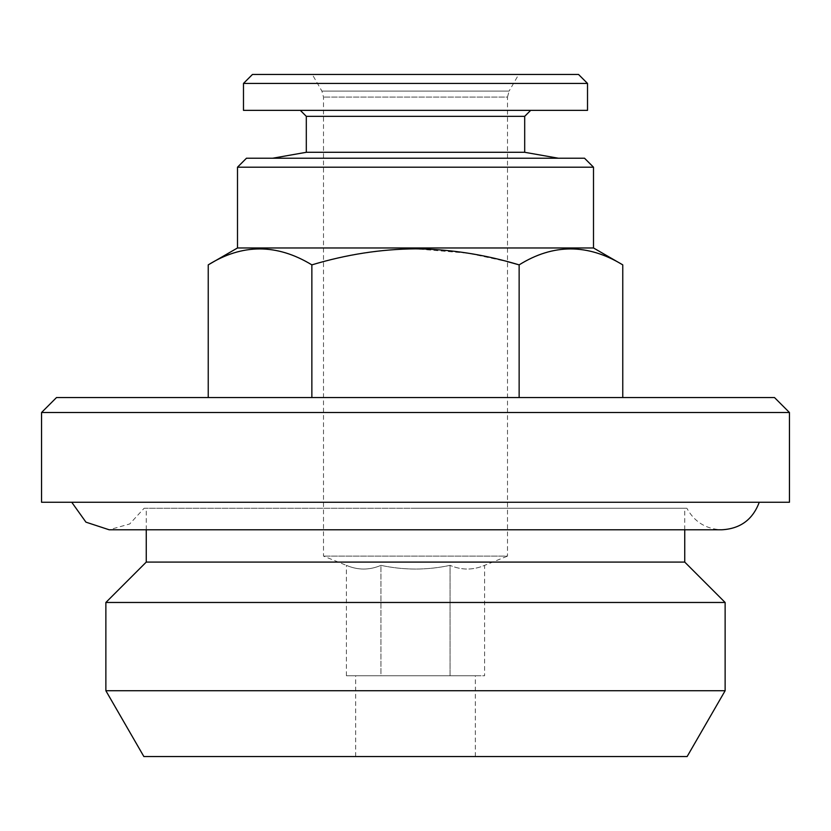 <?xml version="1.0" encoding="UTF-8"?>
<svg xmlns="http://www.w3.org/2000/svg" width="831" height="831" viewBox="0 0 831 831"><rect width="100%" height="100%" fill="white"/><g stroke="black" fill="none" stroke-linecap="round" stroke-linejoin="round"><path stroke-width="0.62" stroke-dasharray="4.16 3.12" d="M519.136 397.55L208.238 397.55L622.762 397.55L519.136 397.55L519.136 264.871C554.132 243.608 588.68 243.608 622.762 264.871M56.508 397.55L774.492 397.55M252.458 74.458L518.71 74.458L509.091 91.109L321.909 91.109L509.091 91.109L507.492 97.092L323.508 97.092L507.492 97.092L507.492 556.105L323.508 556.105L507.492 556.105L484.587 565.36C473.078 570.274 461.558 570.274 450.049 565.36C461.558 570.274 473.078 570.274 484.587 565.36L484.587 675.769L467.313 675.769L484.587 675.769M346.413 675.769L346.413 565.36C357.922 570.274 369.442 570.274 380.951 565.36C403.98 570.274 427.009 570.274 450.049 565.36L450.049 675.769L467.313 675.769L415.5 675.769L450.049 675.769L450.049 565.36C427.009 570.274 403.98 570.274 380.951 565.36L380.951 675.769L467.313 675.769L346.413 675.769L415.5 675.769L355.668 675.769L380.951 675.769L380.951 565.36C369.442 570.274 357.922 570.274 346.413 565.36L323.508 556.105L323.508 97.092L321.909 91.109L312.29 74.458L578.542 74.458M41.55 502.256L789.45 502.256M759.254 502.256L71.746 502.256L759.254 502.256M143.867 756.542L687.133 756.542M415.5 756.542L475.332 756.542L415.5 756.542M208.238 264.871C243.234 243.608 277.783 243.608 311.864 264.871L311.864 397.55M243.483 83.432L587.517 83.432M518.71 74.458L312.29 74.458M243.483 110.357L587.517 110.357M306.307 116.34L524.693 116.34M105.869 690.727L725.131 690.727M41.55 412.508L789.45 412.508M237.5 167.197L593.5 167.197M246.475 158.222L584.525 158.222M311.864 264.871C346.537 254.452 381.086 249.113 415.5 248.833L468.092 253.195L507.492 261.651M467.313 675.769L475.332 675.769L467.313 675.769M415.5 158.222L558.349 158.222L415.5 158.222M105.869 602.475L725.131 602.475M146.256 562.088L684.744 562.088M415.5 508.24L684.744 508.24L415.5 508.24M237.5 247.97L593.5 247.97M144.147 508.24L686.853 508.24L144.147 508.24L129.709 523.956L109.183 529.783L721.838 529.783C706.121 529.181 694.467 522.003 686.853 508.24M306.307 152.291L524.693 152.291M475.332 756.542L475.332 675.769M355.668 756.542L355.668 675.769M684.744 529.783L684.744 508.24M146.256 529.783L146.256 508.24"/><path stroke-width="1.25" d="M237.5 167.197L246.475 158.222L584.525 158.222L593.5 167.197L237.5 167.197L237.5 247.97L593.5 247.97L622.762 264.871L622.762 397.55M774.492 397.55L56.508 397.55L41.55 412.508L789.45 412.508L774.492 397.55M789.45 412.508L789.45 502.256L41.55 502.256L41.55 412.508M105.869 690.727L725.131 690.727L687.133 756.542L143.867 756.542L105.869 690.727L105.869 602.475L725.131 602.475L684.744 562.088L146.256 562.088L105.869 602.475M622.762 264.871C587.766 243.608 553.217 243.608 519.136 264.871C484.857 254.515 450.319 249.175 415.5 248.833C381.086 249.113 346.548 254.452 311.864 264.871C276.868 243.608 242.32 243.608 208.238 264.871L208.238 397.55M311.864 264.871L311.864 397.55M507.492 261.651L519.136 264.871L519.136 397.55M587.517 83.432L243.483 83.432L252.458 74.458L578.542 74.458L587.517 83.432L587.517 110.357L243.483 110.357L243.483 83.432M306.307 116.34L306.307 152.291L524.693 152.291L524.693 116.34L306.307 116.34L300.323 110.357M71.746 502.256L85.946 522.159L109.183 529.783L721.838 529.783C740.307 528.755 752.772 519.572 759.254 502.256M524.693 116.34L530.677 110.357M725.131 690.727L725.131 602.475M684.744 562.088L684.744 529.783M146.256 562.088L146.256 529.783M593.5 247.97L593.5 167.197M306.307 152.291L272.651 158.222M524.693 152.291L558.349 158.222M237.5 247.97L208.238 264.871"/></g></svg>
